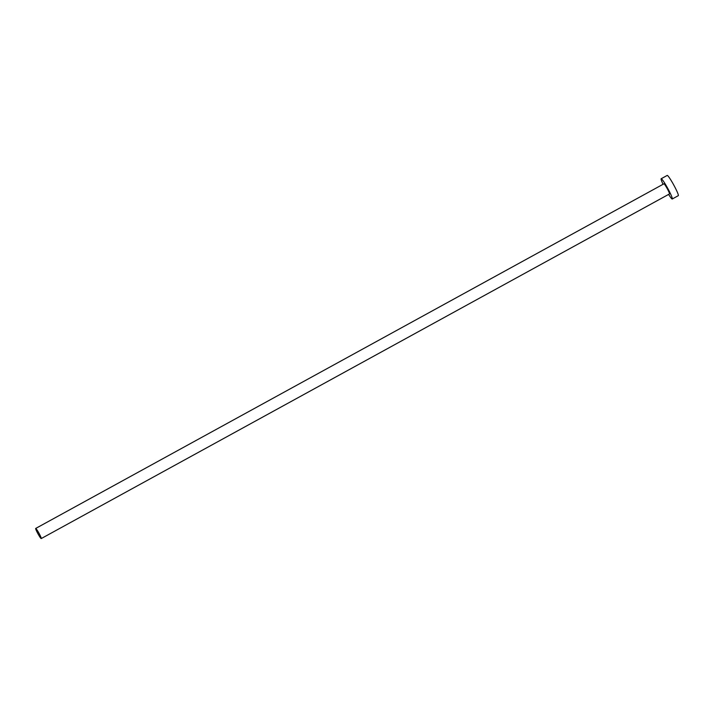 <?xml version="1.0" encoding="UTF-8"?>
<svg xmlns="http://www.w3.org/2000/svg" width="714" height="714" viewBox="0 0 714 714"><rect width="100%" height="100%" fill="white"/><g stroke="black" fill="none" stroke-linecap="round" stroke-linejoin="round"><path stroke-width="1.07" d="M37.753 533.376A5.774 0.571 -118.7 0 0 41.251 538.561A5.774 0.571 -118.7 0 0 39.19 533.626A5.774 0.571 -118.7 0 0 35.7 528.44A5.774 0.571 -118.7 0 0 37.753 533.376M41.251 538.561L669.482 193.931A5.774 0.571 -118.7 0 0 667.429 188.996A5.774 0.571 -118.7 0 0 663.931 183.81L35.7 528.44M668.616 194.404A11.54 1.142 -118.7 0 0 672.258 198.992A11.54 1.142 -118.7 0 0 668.143 189.112A11.54 1.142 -118.7 0 0 661.155 178.75A11.54 1.142 -118.7 0 0 663.065 184.292M672.258 198.992L678.3 195.672A11.54 1.142 -118.7 0 0 674.186 185.801A11.54 1.142 -118.7 0 0 667.197 175.439L661.155 178.75"/></g></svg>
